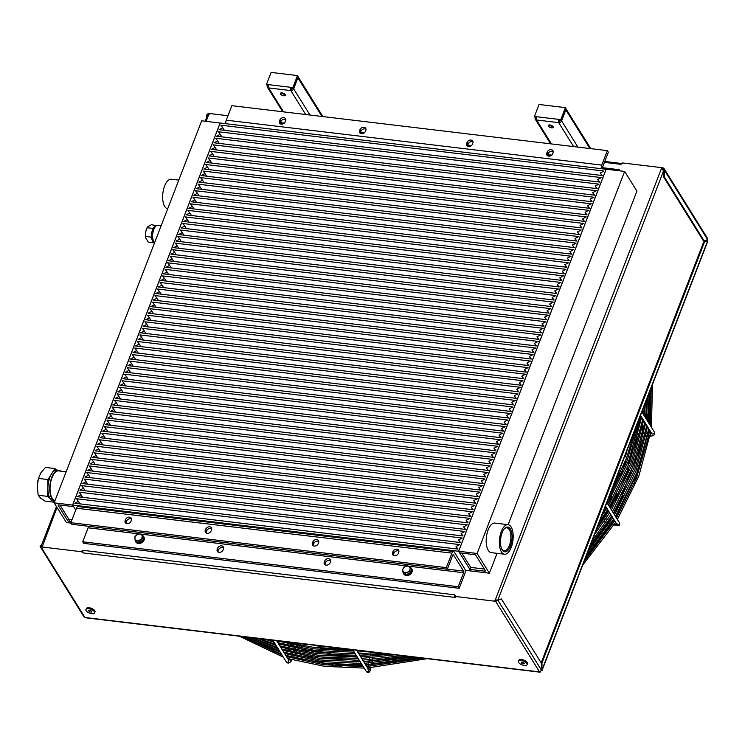 <?xml version="1.0" encoding="UTF-8"?>
<svg xmlns="http://www.w3.org/2000/svg" width="745" height="745" viewBox="0 0 745 745"><rect width="100%" height="100%" fill="white"/><g stroke="black" fill="none" stroke-linecap="round" stroke-linejoin="round"><path stroke-width="1.12" d="M508.127 524.676L636.919 191.139L624.636 171.425L477.117 553.479L489.4 573.194L497.064 553.33M508.043 524.666L494.857 523.083A14.891 6.733 96.8 0 0 486.411 537.061A14.891 6.733 96.8 0 0 491.318 552.65L504.505 554.224A14.891 6.733 96.8 0 0 512.29 543.971A14.891 6.733 96.8 0 0 511.098 526.957A14.891 6.733 96.8 0 0 508.043 524.666A14.891 6.733 96.8 0 0 499.588 538.644A14.891 6.733 96.8 0 0 504.505 554.224M461.826 553.116L470.719 567.401L484.362 569.031M489.4 573.194L470.933 570.987L469.946 569.394L484.716 571.164A1.192 0.522 -158.9 0 0 485.423 570.959A1.192 0.522 -158.9 0 0 485.368 570.651L475.859 555.388A1.192 0.522 -158.9 0 0 474.407 554.625L459.646 552.855L458.65 551.263L606.179 169.208L624.636 171.425M458.65 551.263L477.117 553.479M469.946 569.394L470.719 567.401M504.374 528.792A11.594 5.243 -83.2 0 1 506.87 527.832A11.594 5.243 -83.2 0 1 510.697 539.976A11.594 5.243 -83.2 0 1 504.114 550.862A11.594 5.243 -83.2 0 1 501.916 549.344M502.232 549.912A12.479 5.643 96.8 0 0 511.889 540.004A12.479 5.643 96.8 0 0 504.71 528.419A12.479 5.643 96.8 0 0 502.158 549.782A12.479 5.643 96.8 0 0 502.232 549.912M154.615 242.647A8.931 4.042 -83.2 0 1 152.949 232.533A8.931 4.042 -83.2 0 1 157.828 225.409L161.125 225.8M55.074 500.435A14.891 6.733 -83.2 0 1 50.269 484.762A14.891 6.733 -83.2 0 1 58.706 470.887L66.147 471.771M167.7 208.777A14.891 6.733 -83.2 0 1 162.885 193.104A14.891 6.733 -83.2 0 1 171.322 179.219L178.763 180.113M220.157 123.065L201.672 120.802L54.143 502.847L72.6 505.063L220.129 123.009M71.101 523.13L66.426 522.571L54.143 502.847M72.6 505.063L73.597 506.647L58.827 504.886A1.192 0.522 -158.9 0 0 58.11 505.091A1.192 0.522 -158.9 0 0 58.166 505.389L67.674 520.662A1.192 0.522 -158.9 0 0 69.127 521.425L71.222 521.677M71.995 519.675L69.9 519.423A1.192 0.522 21.1 0 1 68.447 518.66L59.954 505.017M153.908 242.87L154.364 242.535A8.484 3.837 -83.2 0 1 153.619 242.237L153.908 242.87L148.348 242.2L145.675 237.869L145.405 234.144A8.037 3.632 96.8 0 0 145.675 237.869M146.15 229.898L147.603 226.862A8.037 3.632 96.8 0 0 146.15 229.898L145.405 234.144M147.603 226.862L151.421 224.701L156.552 225.679A8.484 3.837 96.8 0 0 156.459 225.688A8.484 3.837 96.8 0 0 153.33 228.063L152.706 229.376A8.484 3.837 -83.2 0 1 153.33 228.063M147.314 227.737L152.874 228.398M145.778 236.491L151.337 237.152L151.626 237.785A8.484 3.837 -83.2 0 1 151.514 236.184L151.337 237.152M51.452 474.034L47.922 479.547L47.68 496.384L50.111 498.479M52.681 500.696L54.404 502.177M56.676 470.048L54.953 468.568L51.926 473.28M37.995 480.274A14.891 6.733 96.8 0 0 37.967 480.404A14.891 6.733 96.8 0 0 37.259 486.299L38.423 478.411L40.882 472.796L45.454 467.432L54.953 468.568M54.385 502.223L44.97 501.096L40.519 498.042L38.181 495.248L37.259 486.299M47.922 479.547L38.423 478.411M38.181 495.248L47.68 496.384M152.706 229.376A8.484 3.837 96.8 0 0 151.514 236.184M151.626 237.785A8.484 3.837 96.8 0 0 153.619 242.237M50.073 498.424A15.487 7.003 96.8 0 0 53.249 500.817L54.86 501.003A15.487 7.003 96.8 0 1 51.926 498.647A15.487 7.003 96.8 0 1 50.679 480.963A15.487 7.003 96.8 0 1 58.78 470.291L56.927 470.067A15.487 7.003 96.8 0 0 48.835 480.739A15.487 7.003 96.8 0 0 50.073 498.424M60.615 471.11A15.487 7.003 96.8 0 0 58.78 470.291M89.763 610.369A1.611 0.708 21.1 0 1 91.803 611.785A1.611 0.708 21.1 0 1 90.043 611.887A1.611 0.708 21.1 0 1 88.804 610.63A1.611 0.708 21.1 0 1 89.763 610.369M85.954 609.494L86.401 608.516A4.61 2.021 21.1 0 1 89.149 607.762A4.61 2.021 21.1 0 1 94.997 611.841L94.671 612.865A4.675 2.049 21.1 0 1 89.558 613.135A4.675 2.049 21.1 0 1 85.954 609.494A4.675 2.049 21.1 0 1 88.739 608.73A4.675 2.049 21.1 0 1 94.671 612.865M540.898 670.938L540.74 671.357A1.788 0.81 -83.2 0 1 539.929 672.176A1.788 0.81 -83.2 0 1 539.566 671.906L495.583 601.289L454.971 596.428L455.586 597.49L82.984 552.902L81.578 551.738L81.866 550.983L82.742 551.207A1.788 0.81 -83.2 0 1 82.946 550.332L454.757 594.836L454.469 595.581L455.102 596.102M662.966 167.793L663.981 168.472L707.592 238.484A1.788 1.388 148.1 0 1 707.657 239.62L703.541 241.063L663.525 176.816L662.966 167.793L622.364 162.931L620.995 164.338L604.428 162.354M707.331 240.803L707.089 239.881M541.066 670.705L541.429 670.081M539.268 671.422A1.788 1.388 -31.9 0 0 541.429 670.118L541.382 663.171L501.366 598.915L497.25 600.358L494.689 600.396L495.369 599.697L495.146 600.451M704.342 242.386L541.969 662.892L541.177 662.836L703.55 242.293L707.666 240.849L703.55 242.293M663.478 170.009A1.788 0.782 -158.9 0 0 661.597 169.199L661.495 168.398L661.662 169.208M454.469 595.581L455.26 595.674L454.971 596.428M497.12 600.396A1.788 0.782 -158.9 0 0 495.369 599.697L661.346 168.78M496.543 600.517L495.667 600.172M41.329 545.638L41.282 546.132A1.788 0.782 21.1 0 1 41.273 545.787A1.788 0.782 21.1 0 1 42.344 545.47L42.446 546.271L41.264 546.122L40.975 546.877L40.267 545.666L40.109 546.439L83.719 616.46A1.788 1.388 148.1 0 0 84.66 617.018L84.958 617.493A1.788 0.81 96.8 0 0 85.321 617.763L539.929 672.176M81.866 550.983L82.751 552.157M541.364 670.63A1.788 0.782 -158.9 0 0 542.099 670.295L707.75 241.296A1.788 0.782 -158.9 0 0 707.666 240.849L542.015 669.848L541.429 669.774M82.658 551.086L82.946 550.332M207.287 115.829L208.069 114.134L209.252 114.274L208.572 114.972A1.788 0.782 21.1 0 0 207.501 115.289A1.788 0.782 21.1 0 0 207.585 115.745M82.164 551.468L82.714 551.533M42.102 546.225L42.577 545.945M663.227 168.938L661.495 168.398M227.97 115.726L208.358 113.38L206.495 115.168L207.427 115.484M223.584 547.789A3.278 2.542 -31.9 0 0 218.592 549.847L218.21 550.844A3.278 2.542 -31.9 0 0 218.034 552.008M330.65 560.603A3.278 2.542 -31.9 0 0 325.658 562.661L325.267 563.658A3.278 2.542 -31.9 0 0 325.09 564.822M41.059 545.759L40.267 545.666L41.543 545.07M81.578 551.738L40.975 546.877L84.66 617.018M518.418 661.253L518.855 660.275A4.61 2.021 21.1 0 1 521.602 659.521A4.61 2.021 21.1 0 1 527.46 663.599L527.134 664.624A4.675 2.049 21.1 0 1 522.021 664.894A4.675 2.049 21.1 0 1 518.418 661.253A4.675 2.049 21.1 0 1 521.202 660.489A4.675 2.049 21.1 0 1 527.134 664.624M541.969 662.892L542.015 669.848A1.788 0.782 -158.9 0 1 542.099 670.295M663.981 168.472L664.27 169.962L707.657 239.62M663.478 169.86L664.27 169.962L664.317 176.91L663.525 176.816M501.366 598.915L497.25 600.358M495.872 600.535L495.583 601.289L498.042 600.451L541.429 670.118M453.537 551.514L78.039 506.572A3.576 1.611 96.8 0 0 76.418 508.211L70.831 522.692L446.329 567.634L451.926 553.153A3.576 1.611 -83.2 0 1 453.537 551.514A3.576 1.611 -83.2 0 1 454.273 552.064L464.768 568.929A3.576 1.611 -83.2 0 1 464.805 573.827L459.209 588.308L83.71 543.366L82.714 541.783L88.115 527.795L406.938 565.958M622.075 163.677A1.788 0.81 96.8 0 0 621.796 163.518A1.788 0.81 96.8 0 0 621.479 163.611M455.055 596.559L454.776 597.285A1.788 0.81 -83.2 0 1 454.552 595.711M82.965 552.781A1.788 0.81 -83.2 0 1 82.742 551.207M704.332 241.156L664.317 176.91M206.514 117.84L206.495 115.168M78.514 501.329L74.817 503.238L457.979 549.093L456.024 546.513L459.721 544.604L76.558 498.74L80.097 503.871M458.548 539.957L462.245 538.048L79.082 492.184L81.047 494.773L77.35 496.682L460.512 542.537L458.548 539.957L460.131 542.5M456.024 546.513L457.607 549.046M465.215 570.298L470.887 570.977L458.603 551.263L72.656 505.063L75.729 509.999M461.081 533.401L464.778 531.492L81.615 485.638L83.58 488.217L79.883 490.126L463.045 535.99L461.081 533.401L462.664 535.944M463.613 526.845L467.311 524.936L84.148 479.082L86.103 481.661L82.406 483.57L465.569 529.434L463.613 526.845L465.197 529.388M466.147 520.299L469.844 518.39L86.681 472.526L88.636 475.114L84.939 477.024L468.102 522.878L466.147 520.299L467.73 522.832M468.67 513.743L472.367 511.834L89.204 465.97L91.169 468.558L87.472 470.467L470.635 516.322L468.67 513.743L470.253 516.285M471.203 507.187L474.9 505.278L91.737 459.423L93.702 462.002L90.005 463.912L473.168 509.776L471.203 507.187L472.786 509.729M473.736 500.631L477.433 498.722L94.27 452.867L96.226 455.446L92.529 457.356L475.692 503.22L473.736 500.631L475.319 503.173M476.269 494.084L479.966 492.175L96.794 446.311L98.759 448.9L95.062 450.809L478.225 496.664L476.269 494.084L477.852 496.617M478.793 487.528L482.49 485.619L99.327 439.755L101.292 442.344L97.595 444.253L480.758 490.108L478.793 487.528L480.376 490.07M481.326 480.972L485.023 479.063L101.86 433.199L103.825 435.788L100.128 437.697L483.291 483.561L481.326 480.972L482.909 483.514M483.859 474.416L487.556 472.507L104.393 426.652L106.349 429.232L102.652 431.141L485.814 477.005L483.859 474.416L485.442 476.958M486.392 467.86L490.08 465.96L106.917 420.096L108.882 422.685L105.185 424.594L488.347 470.449L486.392 467.86L487.975 470.402M488.916 461.313L492.613 459.404L109.45 413.54L111.415 416.129L107.718 418.038L490.881 463.893L488.916 461.313L490.499 463.856M491.449 454.757L495.146 452.848L111.983 406.984L113.938 409.573L110.251 411.482L493.414 457.346L491.449 454.757L493.032 457.3M493.982 448.201L497.679 446.292L114.516 400.438L116.471 403.017L112.774 404.926L495.937 450.79L493.982 448.201L495.565 450.744M496.515 441.645L500.202 439.736L117.04 393.882L119.004 396.47L115.307 398.379L498.47 444.234L496.515 441.645L498.088 444.188M499.038 435.099L502.735 433.19L119.573 387.326L121.537 389.914L117.84 391.823L501.003 437.678L499.038 435.099L500.621 437.641M501.571 428.543L505.268 426.634L122.106 380.769L124.061 383.358L120.373 385.267L503.536 431.132L501.571 428.543L503.154 431.085M504.104 421.987L507.801 420.078L124.639 374.223L126.594 376.802L122.897 378.711L506.06 424.576L504.104 421.987L505.687 424.529M506.637 415.431L510.325 413.522L127.162 367.667L129.127 370.256L125.43 372.165L508.593 418.019L506.637 415.431L508.211 417.973M509.161 408.884L512.858 406.975L129.695 361.111L131.66 363.7L127.963 365.609L511.126 411.464L509.161 408.884L510.744 411.417M511.694 402.328L515.391 400.419L132.228 354.555L134.184 357.144L130.496 359.053L513.659 404.917L511.694 402.328L513.277 404.87M514.227 395.772L517.924 393.863L134.761 348.008L136.717 350.588L133.02 352.497L516.183 398.361L514.227 395.772L515.81 398.314M516.76 389.216L520.448 387.307L137.285 341.452L139.25 344.041L135.553 345.95L518.716 391.805L516.76 389.216L518.334 391.758M519.284 382.669L522.981 380.76L139.818 334.896L141.783 337.485L138.086 339.394L521.249 385.249L519.284 382.669L520.867 385.202M521.817 376.113L525.514 374.204L142.351 328.34L144.306 330.929L140.619 332.838L523.782 378.702L521.817 376.113L523.4 378.656M524.35 369.557L528.047 367.648L144.884 321.793L146.84 324.373L143.142 326.282L526.305 372.146L524.35 369.557L525.933 372.1M526.883 363.001L530.57 361.092L147.408 315.237L149.373 317.826L145.675 319.735L528.838 365.59L526.883 363.001L528.456 365.544M529.406 356.455L533.103 354.546L149.941 308.681L151.906 311.27L148.208 313.179L531.371 359.034L529.406 356.455L530.989 358.988M531.939 349.899L535.636 347.99L152.474 302.125L154.429 304.714L150.732 306.623L533.904 352.487L531.939 349.899L533.522 352.441M534.472 343.343L538.169 341.433L155.007 295.579L156.962 298.158L153.265 300.067L536.428 345.931L534.472 343.343L536.055 345.885M536.996 336.787L540.693 334.878L157.53 289.023L159.495 291.612L155.798 293.511L538.961 339.375L536.996 336.787L538.579 339.329M539.529 330.24L543.226 328.331L160.063 282.467L162.028 285.056L158.331 286.965L541.494 332.819L539.529 330.24L541.112 332.773M542.062 323.684L545.759 321.775L162.596 275.911L164.552 278.5L160.855 280.409L544.027 326.263L542.062 323.684L543.645 326.226M544.595 317.128L548.292 315.219L165.129 269.364L167.085 271.944L163.388 273.853L546.551 319.717L544.595 317.128L546.178 319.67M547.119 310.572L550.816 308.663L167.653 262.808L169.618 265.388L165.921 267.297L549.084 313.161L547.119 310.572L548.702 313.114M549.652 304.025L553.349 302.116L170.186 256.252L172.151 258.841L168.454 260.75L551.617 306.605L549.652 304.025L551.235 306.558M552.185 297.469L555.882 295.56L172.719 249.696L174.675 252.285L170.977 254.194L554.14 300.049L552.185 297.469L553.768 300.012M554.718 290.913L558.415 289.004L175.252 243.149L177.208 245.729L173.511 247.638L556.673 293.502L554.718 290.913L556.301 293.456M557.241 284.357L560.938 282.448L177.776 236.593L179.741 239.173L176.043 241.082L559.206 286.946L557.241 284.357L558.825 286.899M559.774 277.81L563.471 275.901L180.309 230.037L182.274 232.626L178.576 234.535L561.739 280.39L559.774 277.81L561.357 280.344M562.307 271.255L566.004 269.345L182.842 223.481L184.797 226.07L181.1 227.979L564.263 273.834L562.307 271.255L563.89 273.797M564.84 264.699L568.537 262.789L185.375 216.925L187.33 219.514L183.633 221.423L566.796 267.287L564.84 264.699L566.423 267.241M567.364 258.142L571.061 256.233L187.898 210.379L189.863 212.958L186.166 214.867L569.329 260.731L567.364 258.142L568.947 260.685M569.897 251.587L573.594 249.687L190.431 203.823L192.396 206.412L188.699 208.321L571.862 254.175L569.897 251.587L571.48 254.129M572.43 245.04L576.127 243.131L192.964 197.267L194.92 199.856L191.223 201.765L574.386 247.619L572.43 245.04L574.013 247.582M574.963 238.484L578.66 236.575L195.497 190.711L197.453 193.3L193.756 195.209L576.919 241.073L574.963 238.484L576.546 241.026M577.487 231.928L581.184 230.019L198.021 184.164L199.986 186.744L196.289 188.653L579.452 234.517L577.487 231.928L579.07 234.47M580.02 225.372L583.717 223.463L200.554 177.608L202.519 180.197L198.822 182.106L581.985 227.961L580.02 225.372L581.603 227.914M582.553 218.825L586.25 216.916L203.087 171.052L205.043 173.641L201.346 175.55L584.508 221.405L582.553 218.825L584.136 221.367M585.086 212.269L588.783 210.36L205.62 164.496L207.576 167.085L203.879 168.994L587.041 214.858L585.086 212.269L586.669 214.811M587.609 205.713L591.307 203.804L208.144 157.949L210.109 160.529L206.412 162.438L589.574 208.302L587.609 205.713L589.193 208.255M590.142 199.157L593.839 197.248L210.677 151.393L212.642 153.982L208.945 155.891L592.107 201.746L590.142 199.157L591.726 201.699M592.675 192.61L596.372 190.701L213.21 144.837L215.165 147.426L211.468 149.335L594.631 195.19L592.675 192.61L594.259 195.143M595.208 186.054L598.906 184.145L215.733 138.281L217.698 140.87L214.001 142.779L597.164 188.643L595.208 186.054L596.792 188.597M597.732 179.498L601.429 177.589L218.266 131.735L220.231 134.314L216.534 136.223L599.697 182.087L597.732 179.498L599.315 182.041M600.265 172.942L603.962 171.033L220.799 125.179L222.764 127.767L219.067 129.677L602.23 175.531L600.265 172.942L601.848 175.485M222.764 127.767L224.338 130.3M72.656 505.063L220.175 123.018L606.16 169.264M220.231 134.314L221.814 136.857M217.698 140.87L219.281 143.412M215.165 147.426L216.748 149.969M212.642 153.982L214.215 156.515M210.109 160.529L211.692 163.071M207.576 167.085L209.159 169.627M205.043 173.641L206.626 176.183M202.519 180.197L204.093 182.73M199.986 186.744L201.569 189.286M197.453 193.3L199.036 195.842M194.92 199.856L196.503 202.398M192.396 206.412L193.97 208.945M189.863 212.958L191.446 215.501M187.33 219.514L188.913 222.057M184.797 226.07L186.38 228.613M182.274 232.626L183.857 235.169M179.741 239.173L181.324 241.715M177.208 245.729L178.791 248.271M174.675 252.285L176.258 254.827M172.151 258.841L173.734 261.383M169.618 265.388L171.201 267.93M167.085 271.944L168.668 274.486M164.552 278.5L166.135 281.042M162.028 285.056L163.611 287.598M159.495 291.612L161.078 294.145M156.962 298.158L158.545 300.701M154.429 304.714L156.012 307.257M151.906 311.27L153.489 313.813M149.373 317.826L150.956 320.359M146.84 324.373L148.423 326.915M144.306 330.929L145.89 333.471M141.783 337.485L143.366 340.027M139.25 344.041L140.833 346.574M136.717 350.588L138.3 353.13M134.184 357.144L135.767 359.686M131.66 363.7L133.243 366.242M129.127 370.256L130.71 372.789M126.594 376.802L128.177 379.345M124.061 383.358L125.644 385.901M121.537 389.914L123.121 392.457M119.004 396.47L120.588 399.003M116.471 403.017L118.055 405.559M113.938 409.573L115.522 412.115M111.415 416.129L112.998 418.671M108.882 422.685L110.465 425.218M106.349 429.232L107.932 431.774M103.825 435.788L105.399 438.33M101.292 442.344L102.875 444.886M98.759 448.9L100.342 451.442M96.226 455.446L97.809 457.989M93.702 462.002L95.276 464.545M91.169 468.558L92.752 471.101M88.636 475.114L90.219 477.657M86.103 481.661L87.686 484.203M83.58 488.217L85.153 490.759M606.123 169.208L458.603 551.263M81.047 494.773L82.63 497.315M618.853 170.726L619.244 169.711L619.961 170.866M601.355 168.631A3.576 1.611 -83.2 0 1 601.764 165.111L607.352 150.62L608.348 152.213L602.947 166.2A1.192 0.54 96.8 0 0 602.956 167.83L603.627 168.91M607.352 150.62L231.853 105.678L226.257 120.168A3.576 1.611 96.8 0 0 225.847 123.689M472.47 144.148A3.278 2.542 148.1 0 1 469.722 146.467A3.278 2.542 148.1 0 1 466.789 145.526A3.278 2.542 148.1 0 1 466.668 143.45L467.05 142.453A3.278 2.542 148.1 0 1 469.797 140.135A3.278 2.542 148.1 0 1 472.73 141.066A3.278 2.542 148.1 0 1 472.851 143.152L472.47 144.148M546.83 153.051L547.212 152.045A3.278 2.542 148.1 0 1 549.959 149.726A3.278 2.542 148.1 0 1 552.892 150.667A3.278 2.542 148.1 0 1 553.014 152.744L552.632 153.74A3.278 2.542 148.1 0 1 549.885 156.059A3.278 2.542 148.1 0 1 546.951 155.128A3.278 2.542 148.1 0 1 546.83 153.051L547.817 154.634A3.278 2.542 -31.9 0 0 547.64 155.798M365.404 131.334A3.278 2.542 148.1 0 1 362.666 133.653A3.278 2.542 148.1 0 1 359.723 132.712A3.278 2.542 148.1 0 1 359.602 130.636L359.993 129.639A3.278 2.542 148.1 0 1 362.74 127.32A3.278 2.542 148.1 0 1 365.674 128.252A3.278 2.542 148.1 0 1 365.795 130.338L365.404 131.334M285.242 121.742A3.278 2.542 148.1 0 1 282.495 124.052A3.278 2.542 148.1 0 1 279.561 123.121A3.278 2.542 148.1 0 1 279.44 121.044L279.831 120.047A3.278 2.542 148.1 0 1 282.579 117.729A3.278 2.542 148.1 0 1 285.512 118.66A3.278 2.542 148.1 0 1 285.633 120.737L285.242 121.742M473.028 141.988A3.278 2.542 -31.9 0 0 468.046 144.046L467.655 145.042A3.278 2.542 -31.9 0 0 467.478 146.206M553.2 151.58A3.278 2.542 -31.9 0 0 548.208 153.638L547.817 154.634M365.972 129.174A3.278 2.542 -31.9 0 0 360.98 131.232L360.599 132.228A3.278 2.542 -31.9 0 0 360.422 133.392M285.81 119.582A3.278 2.542 -31.9 0 0 280.818 121.64L280.437 122.636A3.278 2.542 -31.9 0 0 280.25 123.8M602.919 167.755L619.244 169.711M459.209 588.308L458.222 586.725L82.714 541.783M458.222 586.725L463.623 572.737A1.192 0.54 96.8 0 0 463.604 571.108L453.509 554.885A1.192 0.54 96.8 0 0 453.258 554.699A1.192 0.54 96.8 0 0 452.727 555.239L447.326 569.227L71.818 524.284L70.831 522.692M143.757 536.717A4.768 3.706 148.1 0 1 143.934 536.959A4.768 3.706 148.1 0 1 144.102 539.985A4.768 3.706 148.1 0 1 140.116 543.356A4.768 3.706 148.1 0 1 135.841 541.997A4.768 3.706 148.1 0 1 135.702 541.736M217.605 548.255A3.278 2.542 148.1 0 1 220.352 545.936A3.278 2.542 148.1 0 1 223.286 546.877A3.278 2.542 148.1 0 1 223.407 548.953L223.025 549.95A3.278 2.542 148.1 0 1 220.278 552.269A3.278 2.542 148.1 0 1 217.344 551.337A3.278 2.542 148.1 0 1 217.223 549.261L217.605 548.255L218.592 549.847M324.662 561.069A3.278 2.542 148.1 0 1 327.409 558.75A3.278 2.542 148.1 0 1 330.342 559.691A3.278 2.542 148.1 0 1 330.463 561.767L330.082 562.764A3.278 2.542 148.1 0 1 327.334 565.082A3.278 2.542 148.1 0 1 324.401 564.151A3.278 2.542 148.1 0 1 324.28 562.075L324.662 561.069L325.658 562.661M403.613 573.799A4.768 3.706 -31.9 0 0 403.753 574.06A4.768 3.706 -31.9 0 0 409.759 574.684A4.768 3.706 -31.9 0 0 411.845 569.022A4.768 3.706 -31.9 0 0 411.668 568.78M88.152 526.24A1.192 0.54 -83.2 0 1 88.115 527.795M205.722 529.173A3.278 2.542 148.1 0 1 208.46 526.855A3.278 2.542 148.1 0 1 211.403 527.786A3.278 2.542 148.1 0 1 211.524 529.863L211.133 530.868A3.278 2.542 148.1 0 1 208.386 533.187A3.278 2.542 148.1 0 1 205.452 532.247A3.278 2.542 148.1 0 1 205.331 530.17L205.722 529.173L206.71 530.766L206.328 531.762A3.278 2.542 -31.9 0 0 206.142 532.926M131.353 520.271L130.971 521.267A3.278 2.542 148.1 0 1 128.224 523.586A3.278 2.542 148.1 0 1 125.29 522.655A3.278 2.542 148.1 0 1 125.169 520.578L125.551 519.582A3.278 2.542 148.1 0 1 128.298 517.263A3.278 2.542 148.1 0 1 131.232 518.194A3.278 2.542 148.1 0 1 131.353 520.271M312.779 541.988A3.278 2.542 148.1 0 1 315.526 539.669A3.278 2.542 148.1 0 1 318.46 540.6A3.278 2.542 148.1 0 1 318.581 542.677L318.199 543.682A3.278 2.542 148.1 0 1 315.452 546.001A3.278 2.542 148.1 0 1 312.518 545.061A3.278 2.542 148.1 0 1 312.397 542.984L312.779 541.988L313.766 543.58L313.384 544.576A3.278 2.542 -31.9 0 0 313.207 545.74M392.941 551.579A3.278 2.542 148.1 0 1 395.688 549.261A3.278 2.542 148.1 0 1 398.622 550.192A3.278 2.542 148.1 0 1 398.743 552.278L398.361 553.274A3.278 2.542 148.1 0 1 395.614 555.593A3.278 2.542 148.1 0 1 392.68 554.662A3.278 2.542 148.1 0 1 392.559 552.576L392.941 551.579L393.928 553.172L393.546 554.168A3.278 2.542 -31.9 0 0 393.369 555.332M211.701 528.708A3.278 2.542 -31.9 0 0 206.71 530.766M131.539 519.107A3.278 2.542 -31.9 0 0 126.548 521.165L126.156 522.171A3.278 2.542 -31.9 0 0 125.98 523.325M318.758 541.522A3.278 2.542 -31.9 0 0 313.766 543.58M398.92 551.114A3.278 2.542 -31.9 0 0 393.928 553.172M447.326 569.227L446.329 567.634M402.998 572.104A4.768 3.706 -31.9 0 0 403.436 573.557A4.768 3.706 -31.9 0 0 409.443 574.181A4.768 3.706 -31.9 0 0 411.529 568.519A4.768 3.706 -31.9 0 0 409.927 567.252M405.541 566.433L407.701 565.762L409.052 566.6A3.874 3.008 -31.9 0 0 405.541 566.433A3.874 3.008 -31.9 0 0 402.924 569.18L403.613 567.476L405.541 566.433M410.635 567.82L409.946 569.525A3.874 3.008 -31.9 0 0 409.052 566.6L411.454 569.133L410.299 572.905L406.211 574.618L402.458 571.247L402.924 569.18A3.874 3.008 -31.9 0 0 403.809 572.095L402.458 571.247M409.48 571.592L407.319 572.262A3.874 3.008 -31.9 0 0 409.946 569.525L409.48 571.592L410.299 572.905M405.392 573.305L403.809 572.095A3.874 3.008 -31.9 0 0 407.319 572.262L405.392 573.305L406.211 574.618M283.78 95.77A2.682 1.173 21.1 0 1 281.275 94.801A2.682 1.173 21.1 0 1 280.39 93.376A2.682 1.173 21.1 0 1 281.992 92.902A2.682 1.173 21.1 0 1 284.497 93.87A2.682 1.173 21.1 0 1 285.382 95.304A2.682 1.173 21.1 0 1 283.78 95.77M281.349 92.883A2.682 1.173 -158.9 0 0 285 94.289M321.97 116.471L297.916 77.843A2.384 1.853 -31.9 0 0 298.009 76.763M297.916 77.843L293.67 88.832L309.995 115.037M268.386 85.507L267.101 85.358L266.505 84.399L268.619 84.651A2.384 1.08 96.8 0 0 268.638 87.919A2.384 1.853 148.1 0 1 267.39 87.184A2.384 1.853 148.1 0 1 267.306 85.675L267.408 85.386M305.711 114.525L290.792 90.573A2.384 1.08 -83.2 0 1 290.774 87.305L292.878 87.556L297.506 75.571L271.133 72.414L266.505 84.399M268.619 84.651L290.774 87.305L291.37 89.074L290.792 90.573A2.384 1.853 -31.9 0 0 293.67 88.832M291.37 89.074L292.198 88.357M292.878 87.556L293.474 88.506L291.36 88.255M293.474 88.506L298.102 76.521L297.506 75.571M274.346 640.393A1.49 1.155 148.1 0 1 272.819 640.206L286.276 661.858C287.691 663.693 289.339 663.413 291.23 661.011A1.49 0.522 30.3 0 0 290.783 660.21A1.49 0.522 30.3 0 0 289.442 659.455A1.49 0.522 30.3 0 0 288.66 659.502L288.166 660.089M354.294 649.957A1.49 1.155 148.1 0 1 352.767 649.78L366.233 671.422C368.002 673.331 369.399 672.856 370.433 669.997A1.49 0.754 11.1 0 0 368.477 668.917A1.49 0.754 11.1 0 0 368.198 668.954M522.217 662.128A1.611 0.708 21.1 0 1 524.257 663.553A1.611 0.708 21.1 0 1 522.506 663.646A1.611 0.708 21.1 0 1 521.258 662.389A1.611 0.708 21.1 0 1 522.217 662.128M560.11 120.42L558.703 122.636A2.384 1.853 -31.9 0 0 561.59 120.895L577.906 147.1M589.891 148.534L565.827 109.906L561.59 120.895M565.827 109.906A2.384 1.853 -31.9 0 0 565.921 108.835M573.622 146.588L558.703 122.636A2.384 1.08 -83.2 0 1 558.685 119.368L560.789 119.619L565.418 107.634L539.054 104.477L534.426 116.462L536.53 116.723A2.384 1.08 96.8 0 0 536.558 119.992A2.384 1.853 148.1 0 1 535.301 119.247A2.384 1.853 148.1 0 1 535.217 117.738L535.329 117.459M560.789 119.619L561.385 120.578L559.281 120.327L559.281 121.137M536.298 117.57L535.022 117.421L534.426 116.462M561.385 120.578L566.014 108.593L565.418 107.634M536.53 116.723L558.685 119.368L559.281 120.327M549.27 124.946A2.682 1.173 -158.9 0 0 552.911 126.361M549.912 124.974A2.682 1.173 21.1 0 1 552.408 125.933A2.682 1.173 21.1 0 1 553.302 127.367A2.682 1.173 21.1 0 1 551.691 127.833A2.682 1.173 21.1 0 1 549.186 126.874A2.682 1.173 21.1 0 1 548.301 125.439A2.682 1.173 21.1 0 1 549.912 124.974M137.266 540.525A3.874 3.008 -31.9 0 0 140.861 539.259A3.874 3.008 -31.9 0 0 142.118 536.018A3.874 3.008 -31.9 0 0 139.771 534.035A3.874 3.008 -31.9 0 0 136.177 535.301A3.874 3.008 -31.9 0 0 134.919 538.551A3.874 3.008 -31.9 0 0 137.266 540.525L135.404 540.479L134.677 536.996L137.909 533.988L141.867 534.454L142.593 537.937L139.362 540.954L137.266 540.525M141.867 534.454L143.412 539.25L140.181 542.258L136.214 541.792L135.404 540.479M140.181 542.258L139.362 540.954M143.412 539.25L142.593 537.937M135.115 539.371A4.768 3.706 -31.9 0 0 135.525 541.485A4.768 3.706 -31.9 0 0 139.799 542.844A4.768 3.706 -31.9 0 0 143.785 539.473A4.768 3.706 -31.9 0 0 143.608 536.447A4.768 3.706 -31.9 0 0 142.435 535.376M484.716 571.164L485.088 570.195M58.166 505.389L58.361 504.905M67.674 520.662L68.447 518.66M69.127 521.425L69.9 519.423M663.488 171.089L497.837 600.088M42.595 545.88L57.02 507.466M206.114 121.333L208.572 114.972M663.478 169.823L662.678 168.547M208.358 113.38L208.6 114.981M539.566 671.906L84.958 617.493M280.241 123.558L283.026 123.884M360.412 133.15L363.188 133.485M467.469 145.964L470.253 146.299M547.631 155.556L550.415 155.891M82.462 551.943L82.174 552.688M601.764 165.111L226.257 120.168M280.818 121.64L279.831 120.047M284.264 123.121L280.427 122.655L279.44 121.044M360.98 131.232L359.993 129.639M364.426 132.712L360.589 132.256L359.602 130.636M548.208 153.638L547.212 152.045M468.046 144.046L467.05 142.453M467.655 145.042L466.668 143.45M408.316 566.116L463.623 572.737M76.418 508.211L451.926 553.153M463.604 571.108L447.354 569.161M452.979 554.82L453.509 554.885M393.546 554.168L392.559 552.576M313.384 544.576L312.397 542.984M325.267 563.658L324.28 562.075M126.548 521.165L125.551 519.582M126.156 522.171L125.169 520.578M206.328 531.762L205.331 530.17M218.21 550.844L217.223 549.261M290.792 90.573L268.638 87.919L283.556 111.871M276.581 640.663L288.809 660.284A1.49 1.155 148.1 0 1 286.276 661.858M368.049 669.615L368.766 669.867A1.49 1.155 148.1 0 1 366.233 671.422M614.001 524.843L616.208 525.616A1.49 0.792 -70.8 0 1 616.208 523.409A1.49 0.792 -70.8 0 1 616.264 523.325M616.208 525.616C619.151 526.203 620.203 525.216 619.356 522.655A1.49 1.155 148.1 0 1 616.823 524.229L616.972 523.409M650.022 436.188L651.419 436.086A1.49 0.522 -94.3 0 1 650.897 435.331A1.49 0.522 -94.3 0 1 650.804 433.804A1.49 0.522 -94.3 0 1 651.186 433.115L651.931 432.929M651.419 436.086C654.408 435.443 655.386 434.084 654.352 432.007A1.49 1.155 148.1 0 1 651.828 433.581L640.514 415.421M558.703 122.636L536.558 119.992L551.468 143.934M41.273 545.787L56.434 506.516M205.21 121.221L207.501 115.289M621.796 163.518L604.772 161.479M551.654 155.118L547.808 154.662M471.492 145.526L467.646 145.07M403.436 573.557L403.753 574.06M411.529 568.519L411.845 569.022M322.892 116.574L298.047 76.679M267.39 87.184L282.7 111.769M604.875 507.718L605.713 506.395M607.473 503.583L628.882 460.317L640.849 415.952M607.78 500.202L627.104 460.801L638.567 420.469M269.038 639.759L273.452 641.268M277.829 642.656L314.846 650.469L354.248 652.192M357.674 652.052L366.875 651.465M276.628 640.719L313.738 648.83L353.344 650.73M356.771 650.599L358.848 650.506M594.575 534.407L609.68 512.756M611.431 509.943L632.85 466.677L644.807 422.313M645.477 417.759L647.163 398.203M596.531 529.332L608.805 511.349M610.555 508.528L631.9 464.973L643.606 420.376M644.239 415.775L645.468 402.598M253.263 637.869L277.419 647.629M281.787 649.016L318.813 656.829L358.215 658.552M361.632 658.412L394.906 654.818M257.956 638.428L276.181 645.645M280.586 647.079L317.705 655.19L357.302 657.09M360.729 656.969L389.505 654.175M649.649 391.758L648.206 422.136M647.563 426.745L635.857 471.334L614.513 514.888M612.763 517.71L587.991 551.44M586.399 555.565L613.638 519.116M615.398 516.304L636.807 473.038L648.774 428.682M649.444 424.129L650.99 388.285M246.93 637.105L280.148 652.005M284.553 653.449L321.663 661.551L361.269 663.45M364.696 663.329L412.804 656.96M243.224 636.668L281.377 653.989M285.754 655.376L322.771 663.199L362.172 664.913M365.599 664.773L417.209 657.49M239.378 636.202L283.361 657.174M287.728 658.552L324.755 666.375L364.156 668.097M367.574 667.958L427.192 658.682M582.758 565.017L615.621 522.301M617.372 519.489L638.791 476.223L650.757 431.858M651.428 427.304L652.471 384.467M242.777 636.612L282.131 655.19M286.527 656.624L323.647 664.736L363.243 666.635M366.68 666.505L423.104 658.198M584.229 561.181L614.746 520.895M616.497 518.073L636.575 477.815L648.439 436.542L649.547 429.921M650.189 425.321L651.242 387.651M590.31 545.442L611.664 515.94M613.414 513.119L634.824 469.862L646.79 425.497M647.461 420.944L649.249 392.792M592.061 540.917L610.788 514.534M612.53 511.713L633.883 468.158L645.589 423.56M646.222 418.951L647.768 396.647M247.778 637.208L279.403 650.804M283.771 652.192L320.788 660.014L360.189 661.737M363.616 661.597L406.528 656.215M251.885 637.701L278.164 648.83M282.569 650.264L319.679 658.375L359.286 660.275M362.713 660.144L401.704 655.637M599.325 522.096L607.697 509.58M609.447 506.758L630.866 463.502L642.833 419.137M643.503 414.583L644.583 404.898M601.615 516.173L606.821 508.174M608.572 505.343L629.916 461.798L641.622 417.2M642.264 412.59L642.553 410.132M260.089 638.689L275.436 644.444M279.803 645.831L316.83 653.654L356.231 655.367M359.649 655.237L381.952 653.272M265.676 639.35L274.207 642.46M278.602 643.904L315.722 652.015L355.318 653.914M358.745 653.784L375.638 652.518M273.75 651.307L281.573 654.296M286.043 655.842L341.396 666.375M634.06 483.98L649.053 429.12M649.621 424.408L650.311 416.772M258.301 642.497L274.29 649.919M335.837 664.466L362.442 665.341M365.888 665.248L420.348 657.863M585.188 558.713L614.057 519.777M615.789 516.928L634.703 478.374M648.821 416.632L649.212 399.022M277.214 640.737L278.686 641.352M293.083 646.688L307.899 650.851M330.175 654.939L357.125 656.801M360.636 656.811L364.603 656.764M615.137 500.733L628.687 469.005M634.852 447.196L637.636 432.063M283.119 641.547L293.474 645.245M309.957 649.808L330.314 653.458M359.714 655.33L386.804 653.849M597.08 527.916L608.181 510.353M609.857 507.41L616.869 493.916M627.29 468.503L632.999 448.602M636.174 431.802L637.096 424.268M301.744 643.671L305.767 644.788M320.555 648.122L339.655 650.785M362.61 651.773L368.533 651.661M603.236 511.964L606.095 507M607.743 504.02L611.533 496.738M620.781 475.692L626.815 457.365M630.345 442.614L630.67 440.91M312.788 644.993L320.76 646.651M337.671 649.1L352.981 650.152M368.756 669.848L356.753 650.255M610.22 496.04L620.129 473.177M625.4 456.909L627.234 449.803M259.958 638.67L267.548 642.488M288.883 651.037L312.453 657.314M356.231 661.839L360.263 661.839M363.737 661.793L410.299 656.662M588.774 549.428L612.018 516.509M613.731 513.631L623.379 495.462M638.633 454.152L643.391 430.238M645.133 407.31L645.142 403.436M280.092 646.288L289.311 649.612M315.517 656.401L356.185 660.349M622.038 494.801L636.463 456.499M641.929 429.977L643.065 419.519M297.264 644.798L296.603 645.924M295.681 647.507L295.178 648.364M294.387 649.714L293.781 650.748M292.869 652.313L292.413 653.086M291.63 654.427L291.072 655.376M290.047 657.127L289.768 657.611M288.986 658.934L288.66 659.502M300.375 645.384L299.686 646.548M298.615 648.392L298.233 649.035M297.441 650.385L296.808 651.465M295.802 653.197L295.42 653.849M294.629 655.19L294.051 656.177M291.938 659.791L291.23 661.011M370.935 651.95L370.731 652.993M370.433 654.51L370.321 655.097M369.771 657.909L369.408 659.772M369.036 661.635L368.747 663.115M368.458 664.624L368.347 665.155M373.524 654.231L373.385 654.948M372.854 657.658L372.481 659.539M372.1 661.486L371.82 662.92M371.522 664.438L371.41 665.006M370.87 667.781L370.433 669.997M600.656 520.196L601.923 520.643M604.018 521.37L605.918 522.031M608.125 522.794L609.242 523.186M610.695 523.688L611.431 523.949M602.407 517.654L603.552 518.054M605.741 518.818L607.613 519.47M609.755 520.215L610.919 520.615M612.362 521.118L613.07 521.37M619.356 522.655L606.858 502.596M616.823 524.229L605.517 506.069M633.427 437.445L634.768 437.343M636.835 437.185L637.627 437.129M639.191 437.008L640.43 436.915M642.386 436.766L643.168 436.71M644.723 436.589L645.859 436.505M647.945 436.346L648.485 436.3M634.265 434.391L635.56 434.298M637.329 434.167L638.363 434.084M639.918 433.963L641.119 433.879M642.879 433.739L643.81 433.674M645.347 433.553L646.437 433.469M648.439 433.32L649.016 433.283M650.543 433.162L651.186 433.115M654.352 432.007L641.855 411.948M612.073 489.093L626.508 458.156L636.174 426.652M617.028 476.241L631.49 438.796M282.411 641.352L314.045 647.433L347.366 649.128M295.43 642.916L333.602 647.48M535.301 119.247L550.62 143.832M590.813 148.646L565.958 108.742M135.525 541.485L135.841 541.997M143.608 536.447L143.934 536.959"/></g></svg>
